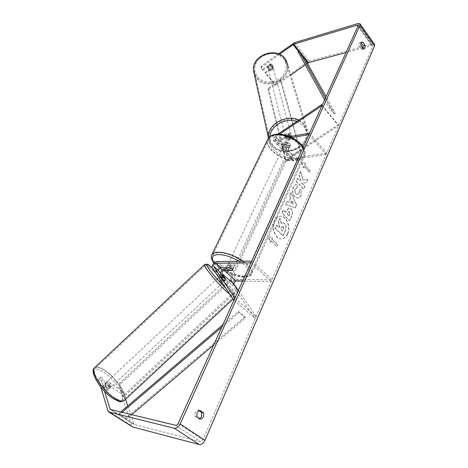 <?xml version="1.0" encoding="UTF-8"?>
<svg xmlns="http://www.w3.org/2000/svg" width="468" height="468" viewBox="0 0 468 468"><rect width="100%" height="100%" fill="white"/><g stroke="black" fill="none" stroke-linecap="round" stroke-linejoin="round"><path stroke-width="0.35" stroke-dasharray="2.34 1.75" d="M220.329 273.142L220.527 274.897L224.593 281.011L221.282 278.132L217.246 272.037C216.83 269.088 218.31 267.053 221.68 265.929L230.092 265.871C232.397 266.836 233.485 267.807 233.356 268.784L227.033 268.802M222.727 276.734L221.282 278.132M233.941 300.24L254.645 317.947L232.614 285.433C232.134 282.473 233.573 280.467 236.931 279.408L271.972 279.841L271.218 281.584L242.57 281.163M251.649 261.097L271.972 279.841M250.854 262.864L271.218 281.584M234.854 298.21L256.154 316.497L254.645 317.947M256.154 316.497L238.364 290.458M229.302 267.561L230.092 265.871M232.608 270.405L233.356 268.784M226.038 279.618L224.593 281.011M288.054 135.972L279.835 141.482C278.735 142.36 278.378 143.114 278.758 143.746L287.703 142.447C289.821 143.284 290.739 144.314 290.464 145.542L281.52 146.794C281.139 146.162 281.49 145.408 282.584 144.536L291.681 138.458L291.389 136.363M291.435 137.469L291.576 136.463L291.055 135.27L288.703 134.38L279.607 140.488C277.413 142.249 276.699 143.752 277.465 145.01L278.752 145.255L287.048 143.851C289.166 144.682 290.09 145.712 289.815 146.94L281.52 148.303L280.233 148.058C279.46 146.794 280.168 145.285 282.356 143.536L291.435 137.469L291.681 138.458M278.021 134.135L275.447 135.872C273.248 137.645 272.522 139.154 273.277 140.4L274.564 140.634L291.856 137.586M322.183 105.224L338.148 124.722L292.488 154.785C290.324 156.505 289.639 158.003 290.429 159.284L291.722 159.559L326.061 154.499L326.682 153.065L292.354 158.178L291.704 158.044L281.52 146.794M279.653 134.176L275.67 136.867C274.57 137.75 274.207 138.505 274.581 139.131L289.803 136.65M308.903 134.579L326.061 154.499M322.019 105.587L338.493 125.699L292.74 155.791C291.652 156.651 291.307 157.4 291.704 158.044M309.559 133.128L326.682 153.065M338.493 125.699L338.148 124.722M287.703 142.447L287.048 143.851M290.464 145.542L289.242 148.169C289.271 146.215 287.791 145.115 284.796 144.864L283.83 145.402C283.795 147.356 285.269 148.455 288.259 148.713L289.242 148.169M288.949 135.369L288.703 134.38M272.686 66.421C270.241 65.023 268.673 65.666 267.994 68.34L268.468 69.439C270.931 70.826 272.493 70.177 273.154 67.491L272.686 66.421M272.698 66.444L272.247 64.771L270.586 63.952L267.585 66.111L267.567 66.684L268.047 67.784L269.703 68.591L272.698 66.444L273.002 67.591C272.598 69.007 271.592 69.726 269.995 69.738L269.703 68.591M267.585 66.111L267.877 67.252C268.281 65.824 269.281 65.105 270.89 65.093L270.586 63.952M290.809 134.404C288.036 132.941 286.229 133.643 285.392 136.516L285.919 137.686C288.703 139.142 290.505 138.429 291.324 135.544L290.809 134.404M289.399 135.375L289.095 134.222C287.253 134.252 286.088 135.036 285.597 136.568L286.393 139.546L288.282 140.394L287.978 139.212C289.809 139.177 290.973 138.399 291.47 136.872L291.301 136.258M291.786 138.054L288.282 140.394M285.895 137.75L288.382 136.089M270.89 65.093L267.877 67.252M269.995 69.738L273.002 67.591M287.978 139.212L291.47 136.872M289.095 134.222L285.597 136.568M285.702 136.843C288.487 138.3 290.283 137.586 291.096 134.708L290.587 133.567C287.814 132.105 286.012 132.807 285.176 135.673L285.702 136.843M268.632 70.077C271.095 71.464 272.657 70.814 273.324 68.129L272.856 67.059C270.405 65.66 268.843 66.304 268.152 68.977L268.632 70.077M257.435 78.092C266.508 89.64 289.944 79.636 287.089 65.233L284.257 58.904C275.658 47.215 252.182 56.534 254.259 70.645C254.522 73.458 255.581 75.945 257.435 78.092M303.779 124.716C294.202 112.267 267.129 122.54 269.281 137.61C269.533 140.611 270.697 143.249 272.774 145.519C282.918 157.716 309.781 146.829 306.873 131.461L303.779 124.716M287.621 233.977C286.24 236.983 284.292 238.604 281.771 238.844C275.757 239.581 271.142 228.132 274.663 221.013C276.026 218.141 277.904 216.567 280.303 216.286C286.404 215.42 291.055 226.799 287.621 233.977M287.375 233.988C285.995 236.995 284.047 238.616 281.52 238.855C275.512 239.593 270.896 228.15 274.418 221.031C275.781 218.158 277.659 216.585 280.051 216.31C286.159 215.438 290.809 226.81 287.375 233.988M127.77 405.949L134.263 424.534L200.485 441.622C201.456 441.722 202.27 441.131 202.931 439.832L372.709 46.408L372.674 45.688L371.82 45.589L363.308 47.888M302.843 179.899L307.599 179.425L306.142 182.754L301.696 183.087L304.61 186.252L303.369 189.09L296.115 181.245L297.379 178.402L299.263 180.449L300.538 180.303L298.988 174.804L300.491 171.423L302.843 179.899L307.599 179.425M290.575 198.028L288.756 202.123L287.089 201.48L285.732 204.522L295.191 207.81L296.414 205.013L290.973 192.775L289.587 195.876L290.821 198.005L288.756 202.123M199.011 410.676L198.022 409.997C195.279 410.892 194.325 413.039 195.168 416.426L198.754 418.872L199.737 418.62M363.145 48.532L362.285 49.45L361.454 49.327L359.26 46.32C358.74 44.361 358.997 43.097 360.038 42.524L361.08 42.916M305.347 163.35L301.55 162.49L303.34 167.854L304.007 166.351L309.336 172.271L309.991 170.773L304.68 164.847L305.586 163.314L301.55 162.49M270.943 240.663L270.188 242.354L268.222 236.82L272.434 237.299L271.692 238.978L277.565 244.7L276.828 246.379L270.943 240.663L276.828 246.379M285.685 212.261L283.514 210.033L282.181 213.022L289.756 220.75L291.763 216.152C292.95 213.279 292.722 210.898 291.09 209.015L288.809 208.079L286.088 210.811L285.439 212.279L283.269 210.056L281.935 213.039L289.511 220.767L291.517 216.169C292.705 213.297 292.477 210.922 290.844 209.032L289.054 208.061L285.439 212.279M296.882 184.532L296.226 184.556C295.08 184.591 294.062 185.515 293.179 187.329C291.903 190.792 292.377 193.939 294.612 196.765L297.706 198.145C298.993 198.005 300.041 197.069 300.842 195.343L301.252 189.347L299.14 190.242L298.993 193.413L297.636 194.594L295.951 193.805C294.793 192.424 294.507 190.897 295.086 189.236L297.01 187.849L297.127 184.503L296.472 184.527C295.32 184.562 294.308 185.486 293.424 187.305C292.149 190.768 292.623 193.91 294.858 196.741L297.952 198.122C299.239 197.982 300.286 197.046 301.088 195.32L301.252 189.347M121.095 393.424L122.926 391.652L107.067 381.239L105.206 383.04L121.095 393.424L131.97 425.944L132.696 426.962M100.409 377.676L98.532 379.495L100.778 377.114L100.409 377.676L104.557 391.295M98.532 379.495L100.778 386.972M374.517 44.226L372.51 43.998L309.249 61.168L307.423 62.074L275.558 84.515L275.804 85.521L290.833 74.95M362.776 48.028L346.022 52.551M307.388 63.303L305.282 64.783M275.804 85.521L265.303 73.189L265.075 72.195L275.558 84.515M278.519 53.832L261.542 66.058L261.764 67.047L261.162 68.322L262.864 70.323L262.642 69.334L260.939 67.333L261.542 66.058M265.075 72.195L272.61 66.801L272.721 65.877C272.47 64.607 271.627 63.952 270.188 63.911L262.642 69.334M261.162 68.322L260.939 67.333M265.303 73.189L272.856 67.79L272.967 66.865C272.715 65.596 271.873 64.935 270.428 64.894L262.864 70.323M279.525 54.265L261.764 67.047M100.778 377.114L103.364 378.811L101.497 380.619L98.906 378.928M122.926 391.652L125.541 399.368M107.067 381.239L109.383 388.598L107.775 388.212L105.639 386.164L103.364 378.811M105.206 383.04L107.5 390.423L105.885 390.043L103.75 387.995L101.497 380.619M105.639 386.164L103.75 387.995M109.383 388.598L107.5 390.423M195.168 416.426L197.18 416.871M198.022 409.997L200.029 410.418M198.754 418.872L200.76 419.322M272.856 67.79L272.61 66.801M270.428 64.894L270.188 63.911M359.26 46.32L361.156 45.8M360.892 42.647L361.261 42.547M361.454 49.327L363.349 48.818M279.981 218.164L278.419 221.662L279.782 226.225L279.191 227.565L276.84 225.213L275.471 228.279L283.216 235.96L285.492 230.765L286.223 226.377L284.854 223.605L282.976 222.75L281.508 223.476L279.981 218.164L278.173 221.68L279.536 226.243L278.946 227.577L276.594 225.231L275.225 228.296L282.97 235.971L285.24 230.777L285.971 226.389L284.602 223.616L282.731 222.762L281.262 223.493L279.735 218.182M301.79 162.454L303.34 167.854M303.586 167.825L304.007 166.351M304.253 166.315L309.336 172.271M304.68 164.847L309.991 170.773M310.237 170.738L309.582 172.242M304.92 164.812L305.586 163.314M277.074 246.373L277.565 244.7M271.188 240.657L270.434 242.342L268.474 236.808L272.686 237.288L271.692 238.978M271.937 238.972L277.811 244.694M289.002 202.1L287.089 201.48M287.334 201.456L285.732 204.522M285.977 204.498L295.191 207.81M295.437 207.786L296.414 205.013M296.659 204.99L290.973 192.775M291.219 192.752L289.587 195.876M289.832 195.852L290.821 198.005M291.002 202.872L292.044 200.52L293.623 203.884L290.757 202.896L291.798 200.544L293.377 203.908L290.757 202.896M289.692 211.864L289.926 214.59L289.312 215.982L287.323 213.946L288.955 211.518L289.692 211.864L289.68 214.607L289.066 216L287.077 213.964L288.709 211.536L289.446 211.887M307.845 179.396L306.388 182.725L301.936 183.058L304.855 186.229L303.615 189.06L296.355 181.221L297.625 178.372L299.508 180.42L300.784 180.274L299.233 174.769L300.491 171.423M300.737 171.393L303.089 179.87M301.497 189.324L299.14 190.242M299.38 190.213L299.239 193.389L297.882 194.565L296.197 193.781C295.039 192.395 294.752 190.874 295.331 189.207L297.01 187.849M297.256 187.826L297.127 184.503M283.134 226.524L283.339 229.098L282.467 231.093L280.619 229.25L281.508 227.243L282.496 226.231L283.38 226.512L283.59 229.086L282.467 231.093M282.713 231.081L280.87 229.238L281.754 227.226L282.742 226.219L283.38 226.512M287.323 145.84L290.552 145.302C290.605 144.261 289.797 143.36 288.136 142.6L284.907 143.149C284.872 144.191 285.673 145.092 287.323 145.84L286.568 147.467L288.697 147.783L289.674 147.233M288.136 142.6L287.37 144.232L285.234 143.928L284.146 144.776L284.907 143.149M290.552 145.302L289.797 146.94L286.568 147.467M228.963 264.104L228.033 264.432C228.238 266.04 229.905 267.146 233.035 267.743L233.982 267.421C233.766 265.806 232.099 264.701 228.963 264.104M229.355 270.293L230.268 268.328L232.514 268.866L233.55 268.316L232.631 270.293M226.576 267.573L227.506 265.555L228.437 265.233L230.689 265.765L229.77 267.743M230.689 265.765L227.419 265.789M230.268 268.328L233.55 268.316M287.37 144.232L284.146 144.776M284.246 146.034L283.28 146.572C283.251 148.52 284.725 149.625 287.721 149.883L288.697 149.339C288.727 147.391 287.241 146.285 284.246 146.034M229.618 262.7L228.688 263.028C228.893 264.642 230.56 265.748 233.684 266.345L234.632 266.017C234.421 264.397 232.754 263.297 229.618 262.7M244.325 275.88C247.443 275.886 249.532 275.184 250.585 273.78C256.084 268.082 231.642 251.895 218.591 252.819C215.795 252.913 213.923 253.597 212.963 254.873C207.739 260.799 231.116 276.272 244.325 275.88M296.823 159.98C299.894 159.518 302.041 158.342 303.276 156.458C309.459 148.619 287.808 132.532 274.839 135.597C272.072 136.124 270.124 137.241 268.989 138.943C262.928 146.975 283.748 162.484 296.823 159.98M287.159 160.846L299.374 159.056L298.537 158.12L243.395 280.045L230.976 279.882L231.958 280.747L231.484 279.361L285.538 162.144L287.159 160.846L286.317 159.927L298.537 158.12M299.374 159.056L244.378 280.923L243.395 280.045M244.378 280.923L231.958 280.747M231.484 279.361L230.502 278.501L284.702 161.232L285.538 162.144M230.502 278.501L230.976 279.882M286.317 159.927L284.702 161.232M287.428 160.366L300.69 151.65L281.04 80.525L280.303 79.659L268.884 87.715L269.626 88.563L268.761 89.944L286.018 160.29L287.428 160.366L286.597 159.465L299.865 150.737L280.303 79.659M300.69 151.65L299.865 150.737M281.04 80.525L269.626 88.563M268.761 89.944L268.012 89.09L285.188 159.395L286.018 160.29M286.597 159.465L285.188 159.395M268.012 89.09L268.884 87.715M109.044 387.083C106.915 385.322 105.938 383.824 106.119 382.59L107.745 382.97C109.869 384.731 110.84 386.223 110.664 387.457L109.044 387.083M103.212 385.375L104.633 385.884L106.412 387.562L107.33 390.517L105.908 390.019L104.112 388.329L103.212 385.375L105.154 383.491C104.885 384.029 105.259 384.965 106.289 386.293L104.112 388.329M107.33 390.517L109.699 388.352C109.974 387.808 109.594 386.872 108.564 385.544L106.412 387.562M222.136 281.362C220.153 279.431 219.018 278.062 218.743 277.249L219.942 278.045C221.92 279.963 223.049 281.332 223.33 282.145L222.136 281.362M218.743 277.249L219.714 276.336L221.382 278.676L223.06 277.103M219.714 276.336L221.434 274.798M224.827 278.84L225.921 279.659L224.213 281.262L222.639 278.893L224.336 277.302M106.289 386.293L105.37 383.35M108.564 385.544L109.494 388.493M222.639 278.893L224.213 281.262M221.382 278.676L219.814 276.313M220.908 282.508C218.925 280.578 217.796 279.209 217.521 278.39L218.731 279.18C220.703 281.098 221.832 282.467 222.107 283.286L220.908 282.508M110.255 385.954C108.126 384.187 107.149 382.689 107.318 381.467L108.945 381.853C111.062 383.608 112.039 385.105 111.87 386.334L110.255 385.954M105.54 371.171C116.234 378.366 127.548 395.536 123.921 399.502C122.294 401.333 118.942 400.585 113.859 397.262C102.808 390.096 91.219 372.183 95.039 368.603C96.829 366.766 100.333 367.62 105.54 371.171M213.063 270.527C222.493 279.016 235.509 294.781 234.351 296.449C233.848 297.233 231.367 295.641 226.916 291.675C217.251 283.087 203.808 266.701 205.224 265.374C205.838 264.636 208.453 266.356 213.063 270.527M231.736 281.344L237.879 290.347L236.902 289.452L122.733 396.027L119.001 384.907L120.083 385.661L120.908 383.596L230.022 281.642L231.736 281.344L230.777 280.461L236.902 289.452M237.879 290.347L123.839 396.782L122.733 396.027M123.839 396.782L120.083 385.661M120.908 383.596L119.826 382.836L229.063 280.759L230.022 281.642M119.826 382.836L119.001 384.907M230.777 280.461L229.063 280.759M122.013 412.32L119.001 414.888L126.19 419.416L131.754 414.677M221.75 327.179L238.996 312.454L245.448 317.907L213.724 344.91M222.844 324.757L238.499 311.39L244.939 316.842L245.448 317.907M238.499 311.39L238.996 312.454M119.001 414.888L118.755 413.648L125.933 418.17L244.939 316.842M118.755 413.648L120.686 411.998M126.19 419.416L125.933 418.17M325.418 98.081L330.402 107.032L335.304 113.075L326.079 96.619M324.646 99.789L329.162 107.956L334.07 113.987L335.304 113.075M329.162 107.956L330.402 107.032M297.958 51.538L302.381 57.084L334.07 113.987M303.44 56.265L302.381 57.084M220.527 274.897L232.614 285.433M212.273 267.702L217.246 272.037M216.742 261.565L221.68 265.929M224.938 268.808L236.931 279.408M275.447 135.872L279.607 140.488M282.356 143.536L292.488 154.785M274.564 140.634L278.752 145.255M281.52 148.303L291.722 159.559M282.169 146.917L292.354 158.178M282.584 144.536L292.74 155.791M275.225 139.248L279.408 143.863M275.67 136.867L279.835 141.482M298.853 120.065L304.522 124.219L307.751 131.251C310.81 147.748 282.976 159.026 272.2 146.25C270.036 143.91 268.778 141.178 268.421 138.054C268.743 141.067 269.954 143.717 272.054 146.004C282.69 158.769 310.822 147.356 307.751 131.251L287.855 65.04C290.862 80.139 266.327 90.628 256.809 78.536L254.282 74.313M257.704 77.144C264.127 83.017 271.487 83.556 279.77 78.759C287.007 72.604 288.3 65.877 283.637 58.582C277.191 52.422 269.691 51.837 261.15 56.839C253.943 63.279 252.79 70.048 257.704 77.144M296.788 121.458L303.527 125.88C308.687 133.661 307.066 140.868 298.654 147.514C290.722 152.808 279.051 152.159 273.447 146.045C270.954 143.296 269.831 140.078 270.077 136.393M178.179 423.458L202.931 439.832M358.055 25.951L372.709 46.408M292.711 43.606L307.423 62.074M298.332 51.246L306.049 60.922M357.938 26.208L371.82 45.589M175.687 425.313L200.485 441.622M110.466 409.523L134.445 424.605M110.986 409.646L133.912 424.078M107.968 410.922L131.97 425.944M357.915 23.57L372.51 43.998M294.547 42.652L309.249 61.168M243.231 261.208C250.567 266.596 253.34 270.943 251.55 274.242C250.439 275.716 248.239 276.453 244.957 276.442C232.046 276.781 208.991 262.472 211.495 255.481M214.104 262.794L219.744 268.065M222.452 269.884C229.864 274.301 236.826 276.652 243.337 276.951C253.457 277.372 251.532 268.503 239.148 261.267M268.135 138.469C261.776 146.917 283.626 163.197 297.361 160.582C300.596 160.091 302.86 158.857 304.159 156.874C305.68 154.305 305.294 151.222 303.001 147.619M297.045 158.482C288.118 158.997 280.063 155.85 272.885 149.046C267.222 141.88 268.164 137.118 275.722 134.778C283.111 133.333 295.045 137.937 300.696 144.448C306.095 151.86 304.884 156.534 297.045 158.482M124.043 400.772L124.593 400.245C128.384 396.086 116.544 378.121 105.358 370.586C99.9 366.865 96.227 365.964 94.343 367.889M112.484 397.981C104.809 392.845 96.034 381.911 94.132 375.213C92.904 368.38 96.355 367.532 104.493 372.663C111.823 377.758 119.978 387.779 122.23 394.536C124.014 401.714 120.767 402.866 112.484 397.981M204.715 264.461C205.739 264.256 208.412 266.116 212.753 270.048C222.622 278.94 236.246 295.437 235.041 297.192C234.684 297.882 232.959 296.964 229.858 294.448M225.599 287.972L227.934 290.154C235.006 296.262 236.79 296.496 233.28 290.856C228.425 284.041 222.148 276.998 214.461 269.726L212.402 267.907M291.827 137.457L291.576 136.463M277.465 145.01L273.277 140.4M290.429 159.284L280.233 148.058M274.581 139.131L278.758 143.746M287.855 65.04L286.785 61.443M273.154 67.491L272.715 65.836M267.994 68.34L267.567 66.684M291.324 135.544L291.816 137.399M285.866 138.376L285.392 136.516M291.096 134.708L273.324 68.129M285.176 135.673L268.152 68.977M269.281 137.61L254.259 70.645M306.873 131.461L287.089 65.233M372.674 45.688L358.114 25.33M134.263 424.534L110.29 409.453M272.967 66.865L272.721 65.877M361.928 41.997L360.038 42.524M362.285 49.45L364.18 48.941M213.911 262.975L219.627 268.158M222.353 269.966L231.069 274.306C233.163 275.237 239.903 277.29 243.968 277.208C248.619 276.822 251.152 275.833 251.55 274.242L304.159 156.874C305.785 155.101 305.469 151.854 303.217 147.133M283.83 145.402L284.269 144.472M228.033 264.432L227.506 265.555M233.982 267.421L233.462 268.544M283.28 146.572L228.688 263.028M288.697 149.339L234.632 266.017M303.276 156.458L250.585 273.78M268.989 138.943L212.963 254.873M212.367 267.848L228.091 284.076C231.97 289.967 235.802 291.207 235.041 297.192L232.947 299.146M106.119 382.59L105.154 383.491M110.664 387.457L109.699 388.352M224.301 281.233L223.33 282.145M217.521 278.39L107.318 381.467M222.107 283.286L111.87 386.334M234.351 296.449L123.921 399.502M205.224 265.374L95.039 368.603"/><path stroke-width="0.7" d="M224.827 278.84L222.727 276.734L218.667 270.662C218.457 269.182 219.199 268.164 220.884 267.602L229.302 267.561C231.607 268.533 232.695 269.504 232.573 270.475L224.149 270.481C222.464 271.031 221.727 272.048 221.943 273.528L226.038 279.618L223.06 277.103M233.31 299.701L212.273 267.702C211.881 264.753 213.373 262.712 216.742 261.565L251.649 261.097L250.854 262.864L215.941 263.244C214.25 263.817 213.502 264.841 213.701 266.315L234.854 298.21L233.31 299.701L233.941 300.24M227.033 268.802L224.938 268.808C222.739 269.194 221.206 270.639 220.329 273.142M238.364 290.458L234.012 284.082C233.772 282.602 234.491 281.596 236.17 281.063L242.57 281.163M291.389 136.363L288.949 135.369L288.054 135.972M279.653 134.176L322.019 105.587L321.703 104.633L278.021 134.135M321.703 104.633L322.183 105.224M291.856 137.586L308.903 134.579L309.559 133.128L289.803 136.65M289.399 135.375L291.301 136.258M288.382 136.089L289.405 135.398M104.557 391.295L110.29 409.453L175.687 425.313C176.652 425.4 177.483 424.78 178.179 423.458L358.055 25.951L358.043 25.237L357.189 25.167L293.793 44.15L279.525 54.265M199.737 418.62L201.527 416.596L201.579 412.454L199.011 410.676M361.08 42.916L363.074 45.659L363.145 48.532M364.964 45.144L364.993 48.128L364.18 48.941L363.349 48.818L361.156 45.8C360.635 43.84 360.892 42.57 361.928 41.997L362.782 42.126L364.964 45.144L363.074 45.659M203.539 417.035L203.586 412.887L200.029 410.418C197.285 411.325 196.332 413.472 197.18 416.871L200.76 419.322L203.539 417.035M201.579 412.454L203.586 412.887M100.778 386.972L107.968 410.922L108.751 411.986L174.348 428.267C176.6 428.472 178.542 427.032 180.18 423.938L359.945 25.383L359.915 23.728L357.915 23.57L294.547 42.652L278.519 53.832M132.696 426.962L199.228 444.524C201.497 444.77 203.399 443.377 204.949 440.347L374.587 45.905L374.517 44.226L360.073 23.95M363.308 47.888L362.776 48.028M346.022 52.551L308.529 62.659L307.388 63.303M305.282 64.783L290.833 74.95M125.541 399.368L127.77 405.949M361.261 42.547L362.782 42.126M226.494 267.76C226.588 268.609 227.542 269.457 229.355 270.293L232.631 270.293C232.549 269.445 231.596 268.597 229.77 267.743L226.576 267.573M221.434 274.798L224.336 277.302L225.886 279.607M221.522 274.716L223.096 277.068M122.013 412.32L221.75 327.179M131.754 414.677L213.724 344.91M120.686 411.998L222.844 324.757M326.079 96.619L303.44 56.265L299.017 50.714L325.418 98.081M299.017 50.714L297.958 51.538L324.646 99.789M224.149 270.481L236.17 281.063M221.943 273.528L234.012 284.082M215.941 263.244L220.884 267.602M213.701 266.315L218.667 270.662M254.282 74.313L253.48 70.715C251.322 55.944 275.909 46.203 284.901 58.441L287.855 65.04M298.853 120.065C286.065 113.636 266.719 125.044 268.386 137.686L253.48 70.715C251.357 55.704 275.722 46.051 284.819 58.313M270.077 136.393C270.44 125.863 285.691 117.205 296.788 121.458M180.18 423.938L204.949 440.347M359.945 25.383L374.587 45.905M293.003 44.559L298.332 51.246M306.049 60.922L307.745 63.045M293.793 44.15L308.529 62.659M357.189 25.167L357.938 26.208M109.957 409.003L110.986 409.646M109.149 412.15L133.199 427.19M174.348 428.267L199.228 444.524M211.495 255.481L212.022 254.37C213.028 253.036 214.993 252.316 217.918 252.217C225.874 252.41 234.31 255.405 243.231 261.208M239.148 261.267C231.508 256.885 224.558 254.65 218.287 254.569C212.074 255.078 210.676 257.821 214.104 262.794M219.744 268.065L222.452 269.884M303.001 147.619C298.069 139.669 283.023 133.058 274.266 134.959C271.37 135.521 269.328 136.691 268.135 138.469L212.022 254.37C210.524 256.3 211.156 259.173 213.911 262.975M229.858 294.448L227.255 292.202C217.134 283.204 203.042 266.029 204.528 264.642L94.343 367.889C90.336 371.627 102.486 390.406 114.063 397.911C119.387 401.386 122.897 402.164 124.593 400.245L232.947 299.146M212.367 267.848C208.734 265.836 209.126 263.121 204.528 264.642L204.715 264.461M212.402 267.907C206.932 263.396 205.598 263.49 208.412 268.193C212.413 274.037 218.146 280.63 225.599 287.972M286.785 61.443L284.866 58.365M132.795 427.021L108.751 411.986M219.627 268.158L222.353 269.966M268.135 138.469C269.182 136.568 271.428 135.223 274.88 134.427C283.895 132.538 298.479 139.142 303.217 147.133M94.343 367.889C89.142 371.159 100.602 390.622 112.735 398.326C118.193 401.257 120.931 402.386 120.955 401.702L124.043 400.772"/></g></svg>
